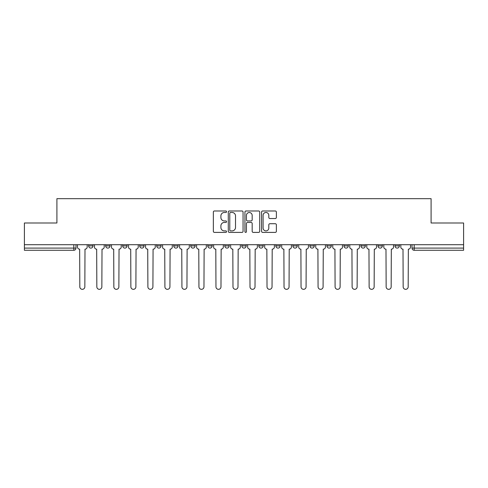<?xml version="1.0" encoding="UTF-8"?>
<svg xmlns="http://www.w3.org/2000/svg" width="488" height="488" viewBox="0 0 488 488"><rect width="100%" height="100%" fill="white"/><g stroke="black" fill="none" stroke-linecap="round" stroke-linejoin="round"><path stroke-width="0.73" d="M226.548 211.731A0.75 0.75 0 0 0 225.798 210.981L214.421 210.981A1.074 1.074 0 0 0 213.347 212.054L213.347 231.33A1.074 1.074 0 0 0 214.421 232.398L225.798 232.398A0.75 0.75 0 0 0 226.548 231.648A0.75 0.75 0 0 0 225.798 230.897L224.321 230.897A3.428 3.428 0 0 1 220.899 227.475L220.899 225.865A3.428 3.428 0 0 1 224.321 222.443L225.798 222.443A0.75 0.75 0 0 0 226.548 221.692A0.75 0.75 0 0 0 225.798 220.942L224.321 220.942A3.428 3.428 0 0 1 220.899 217.514L220.899 215.909A3.428 3.428 0 0 1 224.321 212.481L225.798 212.481A0.75 0.75 0 0 0 226.548 211.731M275.854 244.708L275.854 245.909L280.216 245.909A2.184 2.184 0 0 1 278.038 248.093A2.184 2.184 0 0 1 275.854 245.909L275.854 244.708M224.797 244.708L224.797 245.909L229.165 245.909A2.184 2.184 0 0 1 226.981 248.093A2.184 2.184 0 0 1 224.797 245.909L224.797 244.708M190.765 244.708L190.765 245.909L195.127 245.909A2.184 2.184 0 0 1 192.943 248.093A2.184 2.184 0 0 1 190.765 245.909L190.765 244.708M173.746 244.708L173.746 245.909L178.108 245.909A2.184 2.184 0 0 1 175.93 248.093A2.184 2.184 0 0 1 173.746 245.909L173.746 244.708M139.708 244.708L139.708 245.909L144.07 245.909A2.184 2.184 0 0 1 141.892 248.093A2.184 2.184 0 0 1 139.708 245.909L139.708 244.708M275.293 218.532A1.074 1.074 0 0 0 276.367 217.459L276.367 212.054A1.074 1.074 0 0 0 275.293 210.981L262.66 210.981A1.074 1.074 0 0 0 261.586 212.054L261.586 231.33A1.074 1.074 0 0 0 262.66 232.398L275.293 232.398A1.074 1.074 0 0 0 276.367 231.33L276.367 224.797A1.074 1.074 0 0 0 275.293 223.724L269.888 223.724A1.074 1.074 0 0 0 268.815 224.797L268.815 228.036A2.867 2.867 0 0 1 265.954 230.897A2.867 2.867 0 0 1 263.087 228.036L263.087 215.348A2.867 2.867 0 0 1 265.954 212.481A2.867 2.867 0 0 1 268.815 215.348L268.815 217.459A1.074 1.074 0 0 0 269.888 218.532L275.293 218.532M24.4 244.708L24.4 222.998L56.907 222.998L56.907 198.671L431.093 198.671L431.093 222.998L463.6 222.998L463.6 244.708L24.4 244.708L24.4 248.093L76 248.093L76 244.708L76 248.093A2.184 2.184 0 0 1 73.816 250.271L24.4 250.271L24.4 248.093M243.061 212.054A1.074 1.074 0 0 0 241.993 210.981L229.354 210.981A1.074 1.074 0 0 0 228.286 212.054L228.286 231.33A1.074 1.074 0 0 0 229.354 232.398L241.993 232.398A1.074 1.074 0 0 0 243.061 231.33L243.061 212.054M246.007 210.981L258.646 210.981A1.074 1.074 0 0 1 259.714 212.054L259.714 231.33A1.074 1.074 0 0 1 258.646 232.398L253.235 232.398A1.074 1.074 0 0 1 252.168 231.33L252.168 223.51A1.074 1.074 0 0 0 251.094 222.443L247.507 222.443A1.074 1.074 0 0 0 246.434 223.51L246.434 231.648A0.75 0.75 0 0 1 245.684 232.398A0.75 0.75 0 0 1 244.939 231.648L244.939 212.054A1.074 1.074 0 0 1 246.007 210.981M412 244.708L412 248.093L463.6 248.093L463.6 250.271L414.184 250.271A2.184 2.184 0 0 1 412 248.093M463.6 244.708L463.6 248.093M399.343 245.909L399.343 244.708L399.343 245.909A2.184 2.184 0 0 1 397.165 248.093A2.184 2.184 0 0 1 394.981 245.909L399.343 245.909A2.184 2.184 0 0 1 397.165 248.093M394.981 244.708L394.981 245.909M382.33 244.708L382.33 245.909A2.184 2.184 0 0 1 380.146 248.093A2.184 2.184 0 0 1 377.962 245.909L382.33 245.909A2.184 2.184 0 0 1 380.146 248.093M377.962 244.708L377.962 245.909M365.311 244.708L365.311 245.909A2.184 2.184 0 0 1 363.127 248.093A2.184 2.184 0 0 1 360.943 245.909L365.311 245.909M360.943 244.708L360.943 245.909M348.292 244.708L348.292 245.909A2.184 2.184 0 0 1 346.108 248.093A2.184 2.184 0 0 1 343.93 245.909L348.292 245.909M343.93 244.708L343.93 245.909M331.273 244.708L331.273 245.909A2.184 2.184 0 0 1 329.089 248.093A2.184 2.184 0 0 1 326.911 245.909L331.273 245.909M326.911 244.708L326.911 245.909M314.254 244.708L314.254 245.909A2.184 2.184 0 0 1 312.07 248.093A2.184 2.184 0 0 1 309.892 245.909A2.184 2.184 0 0 0 312.07 248.093M309.892 244.708L309.892 245.909L314.254 245.909M297.235 244.708L297.235 245.909A2.184 2.184 0 0 1 295.057 248.093A2.184 2.184 0 0 1 292.873 245.909A2.184 2.184 0 0 0 295.057 248.093M292.873 244.708L292.873 245.909L297.235 245.909M280.216 244.708L280.216 245.909A2.184 2.184 0 0 1 278.038 248.093M263.203 244.708L263.203 245.909A2.184 2.184 0 0 1 261.019 248.093A2.184 2.184 0 0 1 258.835 245.909L263.203 245.909M258.835 244.708L258.835 245.909M246.184 244.708L246.184 245.909A2.184 2.184 0 0 1 244 248.093A2.184 2.184 0 0 1 241.816 245.909L246.184 245.909L246.184 244.708M241.816 244.708L241.816 245.909M229.165 244.708L229.165 245.909M212.146 244.708L212.146 245.909A2.184 2.184 0 0 1 209.962 248.093A2.184 2.184 0 0 1 207.784 245.909L212.146 245.909L212.146 244.708M207.784 244.708L207.784 245.909M195.127 244.708L195.127 245.909L195.127 244.708M178.108 245.909L178.108 244.708L178.108 245.909A2.184 2.184 0 0 1 175.93 248.093M161.089 244.708L161.089 245.909A2.184 2.184 0 0 1 158.911 248.093A2.184 2.184 0 0 1 156.727 245.909A2.184 2.184 0 0 0 158.911 248.093A2.184 2.184 0 0 0 161.089 245.909L161.089 244.708M156.727 244.708L156.727 245.909L161.089 245.909M144.07 244.708L144.07 245.909M127.057 244.708L127.057 245.909A2.184 2.184 0 0 1 124.873 248.093A2.184 2.184 0 0 1 122.689 245.909A2.184 2.184 0 0 0 124.873 248.093A2.184 2.184 0 0 0 127.057 245.909L122.689 245.909L122.689 244.708M105.67 244.708L105.67 245.909L110.038 245.909L110.038 244.708L110.038 245.909A2.184 2.184 0 0 1 107.854 248.093A2.184 2.184 0 0 1 105.67 245.909A2.184 2.184 0 0 0 107.854 248.093M93.019 244.708L93.019 245.909A2.184 2.184 0 0 1 90.835 248.093A2.184 2.184 0 0 1 88.657 245.909L93.019 245.909L93.019 244.708M88.657 244.708L88.657 245.909M230.537 212.481A0.75 0.75 0 0 0 229.787 213.232L229.787 230.153A0.75 0.75 0 0 0 230.537 230.897L232.087 230.897A3.428 3.428 0 0 0 235.515 227.475L235.515 215.909A3.428 3.428 0 0 0 232.087 212.481L230.537 212.481M252.168 215.397A2.867 2.867 0 0 0 249.301 212.536A2.867 2.867 0 0 0 246.434 215.397L246.434 219.868A1.074 1.074 0 0 0 247.507 220.942L251.094 220.942A1.074 1.074 0 0 0 252.168 219.868L252.168 215.397M77.47 247.001L77.47 244.708L77.47 247.001A2.184 2.184 48.4 0 0 79.654 249.179L79.819 286.816A2.507 2.507 48.4 0 0 82.326 289.329A2.507 2.507 48.4 0 0 84.839 286.816L84.997 249.179A2.184 2.184 48.4 0 0 87.181 247.001L87.181 244.708M79.654 249.179L79.819 286.816M84.839 286.816L84.997 249.179M94.489 247.001L94.489 244.708L94.489 247.001A2.184 2.184 48.4 0 0 96.673 249.179L96.837 286.816A2.507 2.507 48.4 0 0 99.345 289.329A2.507 2.507 48.4 0 0 101.852 286.816L102.016 249.179A2.184 2.184 48.4 0 0 104.2 247.001L104.2 244.708M111.508 247.001L111.508 244.708L111.508 247.001A2.184 2.184 48.4 0 0 113.692 249.179L113.856 286.816A2.507 2.507 48.4 0 0 116.364 289.329A2.507 2.507 48.4 0 0 118.871 286.816L119.035 249.179A2.184 2.184 48.4 0 0 121.219 247.001L121.219 244.708M96.673 249.179L96.837 286.816M101.852 286.816L102.016 249.179M113.692 249.179L113.856 286.816M118.871 286.816L119.035 249.179M128.527 247.001L128.527 244.708L128.527 247.001A2.184 2.184 48.4 0 0 130.711 249.179L130.876 286.816A2.507 2.507 48.4 0 0 133.383 289.329A2.507 2.507 48.4 0 0 135.89 286.816L136.054 249.179A2.184 2.184 48.4 0 0 138.238 247.001L138.238 244.708M145.546 247.001L145.546 244.708L145.546 247.001A2.184 2.184 48.4 0 0 147.73 249.179L147.888 286.816A2.507 2.507 48.4 0 0 150.402 289.329A2.507 2.507 48.4 0 0 152.909 286.816L153.073 249.179A2.184 2.184 48.4 0 0 155.257 247.001L155.257 244.708M162.565 247.001L162.565 244.708L162.565 247.001A2.184 2.184 48.4 0 0 164.743 249.179L164.907 286.816A2.507 2.507 48.4 0 0 167.421 289.329A2.507 2.507 48.4 0 0 169.928 286.816L170.092 249.179A2.184 2.184 48.4 0 0 172.27 247.001L172.27 244.708M130.711 249.179L130.876 286.816M135.89 286.816L136.054 249.179M147.73 249.179L147.888 286.816M152.909 286.816L153.073 249.179M164.743 249.179L164.907 286.816M169.928 286.816L170.092 249.179M179.584 247.001L179.584 244.708L179.584 247.001A2.184 2.184 48.4 0 0 181.762 249.179L181.926 286.816A2.507 2.507 48.4 0 0 184.434 289.329A2.507 2.507 48.4 0 0 186.947 286.816L187.111 249.179A2.184 2.184 48.4 0 0 189.289 247.001L189.289 244.708M181.762 249.179L181.926 286.816M186.947 286.816L187.111 249.179M196.603 247.001L196.603 244.708L196.603 247.001A2.184 2.184 48.4 0 0 198.781 249.179L198.945 286.816A2.507 2.507 48.4 0 0 201.452 289.329A2.507 2.507 48.4 0 0 203.966 286.816L204.124 249.179A2.184 2.184 48.4 0 0 206.308 247.001L206.308 244.708M198.781 249.179L198.945 286.816M203.966 286.816L204.124 249.179M213.616 247.001L213.616 244.708L213.616 247.001A2.184 2.184 48.4 0 0 215.8 249.179L215.964 286.816A2.507 2.507 48.4 0 0 218.471 289.329A2.507 2.507 48.4 0 0 220.985 286.816L221.143 249.179A2.184 2.184 48.4 0 0 223.327 247.001L223.327 244.708M215.8 249.179L215.964 286.816M220.985 286.816L221.143 249.179M230.635 247.001L230.635 244.708L230.635 247.001A2.184 2.184 48.4 0 0 232.819 249.179L232.983 286.816A2.507 2.507 48.4 0 0 235.49 289.329A2.507 2.507 48.4 0 0 237.998 286.816L238.162 249.179A2.184 2.184 48.4 0 0 240.346 247.001L240.346 244.708M232.819 249.179L232.983 286.816M237.998 286.816L238.162 249.179M247.654 247.001L247.654 244.708L247.654 247.001A2.184 2.184 48.4 0 0 249.838 249.179L250.002 286.816A2.507 2.507 48.4 0 0 252.509 289.329A2.507 2.507 48.4 0 0 255.017 286.816L255.181 249.179A2.184 2.184 48.4 0 0 257.365 247.001L257.365 244.708M249.838 249.179L250.002 286.816M255.017 286.816L255.181 249.179M264.673 247.001L264.673 244.708L264.673 247.001A2.184 2.184 48.4 0 0 266.857 249.179L267.015 286.816A2.507 2.507 48.4 0 0 269.529 289.329A2.507 2.507 48.4 0 0 272.036 286.816L272.2 249.179A2.184 2.184 48.4 0 0 274.384 247.001L274.384 244.708M266.857 249.179L267.015 286.816M272.036 286.816L272.2 249.179M281.692 247.001L281.692 244.708L281.692 247.001A2.184 2.184 48.4 0 0 283.876 249.179L284.034 286.816A2.507 2.507 48.4 0 0 286.548 289.329A2.507 2.507 48.4 0 0 289.055 286.816L289.219 249.179A2.184 2.184 48.4 0 0 291.397 247.001L291.397 244.708M283.876 249.179L284.034 286.816M289.055 286.816L289.219 249.179M298.711 247.001L298.711 244.708L298.711 247.001A2.184 2.184 48.4 0 0 300.889 249.179L301.053 286.816A2.507 2.507 48.4 0 0 303.566 289.329A2.507 2.507 48.4 0 0 306.074 286.816L306.238 249.179A2.184 2.184 48.4 0 0 308.416 247.001L308.416 244.708M300.889 249.179L301.053 286.816M306.074 286.816L306.238 249.179M315.73 247.001L315.73 244.708L315.73 247.001A2.184 2.184 48.4 0 0 317.908 249.179L318.072 286.816A2.507 2.507 48.4 0 0 320.579 289.329A2.507 2.507 48.4 0 0 323.093 286.816L323.257 249.179A2.184 2.184 48.4 0 0 325.435 247.001L325.435 244.708M317.908 249.179L318.072 286.816M323.093 286.816L323.257 249.179M332.743 247.001L332.743 244.708L332.743 247.001A2.184 2.184 48.4 0 0 334.927 249.179L335.091 286.816A2.507 2.507 48.4 0 0 337.598 289.329A2.507 2.507 48.4 0 0 340.112 286.816L340.27 249.179A2.184 2.184 48.4 0 0 342.454 247.001L342.454 244.708M334.927 249.179L335.091 286.816M340.112 286.816L340.27 249.179M349.762 247.001L349.762 244.708L349.762 247.001A2.184 2.184 48.4 0 0 351.946 249.179L352.11 286.816A2.507 2.507 48.4 0 0 354.617 289.329A2.507 2.507 48.4 0 0 357.125 286.816L357.289 249.179A2.184 2.184 48.4 0 0 359.473 247.001L359.473 244.708M351.946 249.179L352.11 286.816M357.125 286.816L357.289 249.179M366.781 247.001L366.781 244.708L366.781 247.001A2.184 2.184 48.4 0 0 368.965 249.179L369.129 286.816A2.507 2.507 48.4 0 0 371.636 289.329A2.507 2.507 48.4 0 0 374.144 286.816L374.308 249.179A2.184 2.184 48.4 0 0 376.492 247.001L376.492 244.708M368.965 249.179L369.129 286.816M374.144 286.816L374.308 249.179M383.8 247.001L383.8 244.708L383.8 247.001A2.184 2.184 48.4 0 0 385.984 249.179L386.148 286.816A2.507 2.507 48.4 0 0 388.655 289.329A2.507 2.507 48.4 0 0 391.162 286.816L391.327 249.179A2.184 2.184 48.4 0 0 393.511 247.001L393.511 244.708M385.984 249.179L386.148 286.816M391.162 286.816L391.327 249.179M400.819 247.001L400.819 244.708L400.819 247.001A2.184 2.184 48.4 0 0 403.003 249.179L403.161 286.816A2.507 2.507 48.4 0 0 405.674 289.329A2.507 2.507 48.4 0 0 408.181 286.816L408.346 249.179A2.184 2.184 48.4 0 0 410.53 247.001L410.53 244.708M403.003 249.179L403.161 286.816M408.181 286.816L408.346 249.179M73.816 244.708L73.816 250.271M414.184 244.708L414.184 250.271"/></g></svg>
